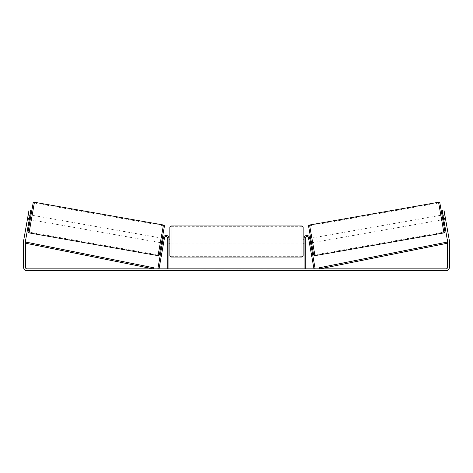 <?xml version="1.0" encoding="UTF-8"?>
<svg xmlns="http://www.w3.org/2000/svg" width="473" height="473" viewBox="0 0 473 473"><rect width="100%" height="100%" fill="white"/><g stroke="black" fill="none" stroke-linecap="round" stroke-linejoin="round"><path stroke-width="0.35" stroke-dasharray="2.37 1.77" d="M163.717 242.277L162.57 242.07L163.333 237.742A2.808 2.808 0 0 1 168.902 238.226A2.808 2.808 0 0 0 163.333 237.742A2.808 2.808 0 0 1 168.902 238.226L168.902 268.865L167.732 268.865L167.732 238.226A1.638 1.638 0 0 0 164.486 237.943A1.638 1.638 0 0 1 167.732 238.226L167.732 243.837L167.732 238.226A1.638 1.638 0 0 0 164.486 237.943L163.557 243.199L162.405 242.992L162.57 242.07L162.405 242.992L163.557 243.199L164.486 237.943L159.029 268.865L157.881 268.664L163.333 237.742L162.57 242.07L163.717 242.277M168.902 268.865L167.732 268.865M168.902 238.226L168.902 242.903L168.902 238.226M168.902 242.903L168.902 243.837L168.902 242.903L167.732 242.903L168.902 242.903M309.283 242.277L310.43 242.07L310.595 242.992L309.667 237.742A2.808 2.808 0 0 0 304.098 238.226A2.808 2.808 0 0 1 309.667 237.742A2.808 2.808 0 0 0 304.098 238.226L304.098 268.865L305.268 268.865L305.268 238.226A1.638 1.638 0 0 1 308.514 237.943A1.638 1.638 0 0 0 305.268 238.226L305.268 242.903L305.268 238.226A1.638 1.638 0 0 1 308.514 237.943L309.443 243.199L310.595 242.992L309.443 243.199L308.514 237.943L313.971 268.865L315.119 268.664L309.667 237.742L310.43 242.07L309.283 242.277M305.268 242.903L305.268 243.837L305.268 242.903L304.098 242.903L304.098 243.837L304.098 238.226L304.098 242.903L305.268 242.903M304.098 268.865L305.268 268.865M439.908 203.213L444.904 231.545M313.611 254.693L308.615 226.36M442.001 215.073L442.817 219.679L442.001 215.073M442.923 214.913L444.768 214.588L445.465 218.532L443.39 218.898L442.811 215.611L444.88 215.245L444.768 214.588M442.811 215.611L443.39 218.898L442.811 215.611M443.621 218.857L445.465 218.532L444.88 215.245L443.041 215.57M443.733 219.519L445.578 219.194L445.418 218.272L445.578 219.194L443.733 219.519L443.573 218.597L443.733 219.519M308.633 238.587L308.745 239.249L308.633 238.587L309.785 238.386M310.702 238.226L311.518 242.832L310.702 238.226M310.477 242.336L309.324 242.537L309.443 243.199L309.324 242.537L310.708 242.294L310.128 239.007L310.708 242.294L310.128 239.007L308.745 239.249L309.898 239.042M309.324 242.537L308.745 239.249L309.324 242.537M312.671 242.625L311.855 238.02L312.671 242.625L441.664 219.886L440.848 215.274L441.664 219.886M311.855 238.02L440.848 215.274M314.835 254.906L309.691 225.745L314.835 254.906L443.828 232.16L438.684 203L443.828 232.16M309.691 225.745L438.684 203M216.522 268.865L224.415 268.865L216.522 268.865M216.522 269.102L224.415 269.102L216.522 269.102M438.122 268.865L438.122 270.739L433.912 270.739L438.122 270.739L438.122 268.865L433.912 268.865L438.122 268.865M39.088 268.865L39.088 270.739L34.878 270.739L39.088 270.739L39.088 268.865L34.878 268.865L39.088 268.865M27.83 216.888L29.669 217.213L30.887 210.302L29.427 218.597L27.582 218.272L29.048 209.977L27.582 218.272L29.427 218.597L29.267 219.519L27.422 219.194L27.535 218.532L27.422 219.194L29.267 219.519L30.887 210.302L29.048 209.977L23.697 240.296A3.276 3.276 0 0 0 23.65 240.869L23.65 267.464A3.276 3.276 0 0 0 26.926 270.739L446.074 270.739A3.276 3.276 0 0 0 449.35 267.464L449.35 240.869A3.276 3.276 0 0 0 449.303 240.296L443.952 209.977L445.418 218.272L443.952 209.977L442.113 210.302L443.952 209.977L442.113 210.302L443.331 217.213L445.17 216.888M259.31 268.865L262.852 268.865M262.852 269.102L259.31 269.102M240.124 268.865L236.5 268.865M29.669 217.213L25.542 240.621A1.401 1.401 0 0 0 25.518 240.869L25.518 267.464A1.401 1.401 0 0 0 26.926 268.865L446.074 268.865A1.401 1.401 0 0 0 447.482 267.464L447.482 240.869A1.401 1.401 0 0 0 447.458 240.621L443.331 217.213M271.354 268.865L269.243 268.865M203.053 268.865L205.861 268.865L203.053 268.865M233.638 268.865L225.739 269.102L233.638 268.865M443.573 218.597L442.113 210.302L443.573 218.597L445.418 218.272L443.573 218.597M30.887 210.302L29.048 209.977L30.887 210.302M34.878 268.865L34.878 270.739L34.878 268.865M433.912 268.865L433.912 270.739L433.912 268.865M218.36 268.865L221.358 268.865M215.333 269.102L218.437 268.865L215.333 269.102M218.36 269.102L221.358 269.102M269.243 269.102L267.139 268.865M267.139 269.102L271.354 269.102M205.861 269.102L201.646 269.102L205.861 268.865M237.298 268.865L239.379 268.865M239.379 269.102L238.345 268.865M236.5 269.102L235.844 268.865M235.844 269.102L233.165 268.865M233.165 269.102L237.121 268.865M237.121 269.102L239.604 268.865M239.604 269.102L243.565 268.865M243.565 269.102L240.804 268.865M240.804 269.102L240.124 269.102M238.345 269.102L237.298 269.102M231.043 268.865L229.547 269.102L231.043 268.865M252.387 269.102L250.436 268.865M250.436 269.102L246.161 268.865L250.501 268.865M250.501 269.102L252.452 269.102M30.183 219.679L30.999 215.073L30.183 219.679M30.077 214.913L28.232 214.588L28.12 215.245L28.232 214.588M29.379 218.857L27.535 218.532L28.12 215.245L29.959 215.57M164.368 238.587L164.255 239.249L164.368 238.587L163.215 238.386M162.523 242.336L163.676 242.537L163.557 243.199L163.676 242.537L162.292 242.294L162.872 239.007L164.255 239.249L163.102 239.042M162.872 239.007L162.292 242.294L162.872 239.007M162.298 238.226L161.482 242.832L162.298 238.226M164.255 239.249L163.676 242.537L164.255 239.249M28.12 215.245L27.535 218.532L29.61 218.898L30.189 215.611L29.61 218.898L30.189 215.611L28.12 215.245M33.092 203.213L28.096 231.545M161.145 238.02L160.329 242.625L161.145 238.02L32.152 215.274L31.336 219.886L32.152 215.274M160.329 242.625L31.336 219.886M158.165 254.906L163.309 225.745L158.165 254.906L29.172 232.16L34.316 203L29.172 232.16M163.309 225.745L34.316 203M169.837 227.117L169.837 255.887M303.163 255.887L303.163 227.117M168.902 243.169L167.732 243.169L169.139 243.169L169.139 239.829L169.139 243.169L169.139 239.829L167.732 239.829L167.732 239.161L167.732 239.829L168.902 239.829M304.098 243.169L305.268 243.169L305.268 239.161L305.268 243.837L305.268 243.169L303.861 243.169L303.861 239.829L303.861 243.169L303.861 239.829L305.268 239.829L304.098 239.829M167.732 243.169L167.732 239.829L167.732 243.169M301.993 225.946L301.993 257.058M171.007 257.058L171.007 225.946M25.518 243.205L153.199 268.865L153.429 267.718L25.749 242.058L25.518 243.205M447.482 243.205L319.801 268.865L319.571 267.718L447.251 242.058L447.482 243.205M443.958 232.899L438.554 202.261M309.561 225.006L314.965 255.645M163.439 225.006L158.035 255.645M29.042 232.899L34.446 202.261M167.732 243.837L168.902 243.837L167.732 243.837M305.268 243.837L304.098 243.837L305.268 243.837M168.902 239.161L167.732 239.161M305.268 239.161L304.098 239.161M301.993 239.161L171.007 239.161M301.993 256.307L171.007 256.307M301.993 226.697L171.007 226.697M301.993 243.837L171.007 243.837"/><path stroke-width="0.71" d="M168.902 268.865L168.902 238.226A2.808 2.808 0 0 0 163.333 237.742L157.881 268.664L159.029 268.865L164.486 237.943A1.638 1.638 0 0 1 167.732 238.226L167.732 268.865M305.268 268.865L305.268 238.226A1.638 1.638 0 0 1 308.514 237.943L313.971 268.865L315.119 268.664L309.667 237.742A2.808 2.808 0 0 0 304.098 238.226L304.098 268.865M438.554 202.261A1.171 1.171 0 0 1 439.908 203.213L444.904 231.545A1.171 1.171 0 0 1 443.958 232.899L314.965 255.645A1.171 1.171 0 0 1 313.611 254.693L308.615 226.36A1.171 1.171 0 0 1 309.561 225.006L438.554 202.261L443.958 232.899M442.001 215.073L442.923 214.913M442.817 219.679L443.733 219.519M309.785 238.386L310.702 238.226M310.595 242.992L311.518 242.832M309.898 239.042L310.477 242.336M443.041 215.57L443.621 218.857M29.669 217.213L27.83 216.888L29.048 209.977L30.887 210.302L25.542 240.621A1.401 1.401 0 0 0 25.518 240.869L25.518 267.464A1.401 1.401 0 0 0 26.926 268.865L446.074 268.865A1.401 1.401 0 0 0 447.482 267.464L447.482 240.869A1.401 1.401 0 0 0 447.458 240.621L442.113 210.302L443.952 209.977L445.17 216.888L443.331 217.213M27.83 216.888L23.697 240.296A3.276 3.276 0 0 0 23.65 240.869L23.65 267.464A3.276 3.276 0 0 0 26.926 270.739L446.074 270.739A3.276 3.276 0 0 0 449.35 267.464L449.35 240.869A3.276 3.276 0 0 0 449.303 240.296L445.17 216.888M158.035 255.645L163.439 225.006L34.446 202.261A1.171 1.171 0 0 0 33.092 203.213L28.096 231.545A1.171 1.171 0 0 0 29.042 232.899L158.035 255.645A1.171 1.171 0 0 0 159.389 254.693L164.385 226.36L159.389 254.693M163.439 225.006A1.171 1.171 0 0 1 164.385 226.36M30.999 215.073L30.077 214.913M29.959 215.57L29.379 218.857M30.183 219.679L29.267 219.519M163.215 238.386L162.298 238.226M162.405 242.992L161.482 242.832M163.102 239.042L162.523 242.336M169.837 241.502L169.837 227.117L171.007 225.946L171.007 257.058L169.837 255.887L169.837 241.502M303.163 227.117L303.163 255.887L301.993 257.058L301.993 225.946L303.163 227.117M168.902 239.829L168.902 243.169M304.098 243.169L304.098 239.829M25.518 243.205L153.199 268.865L153.429 267.718L25.749 242.058L25.518 243.205M447.482 243.205L319.801 268.865L319.571 267.718L447.251 242.058L447.482 243.205M314.965 255.645L309.561 225.006M34.446 202.261L29.042 232.899M301.993 225.946L171.007 225.946M169.837 239.161L168.902 239.161M304.098 239.161L303.163 239.161M304.098 243.837L303.163 243.837M169.837 243.837L168.902 243.837M301.993 257.058L171.007 257.058"/></g></svg>
